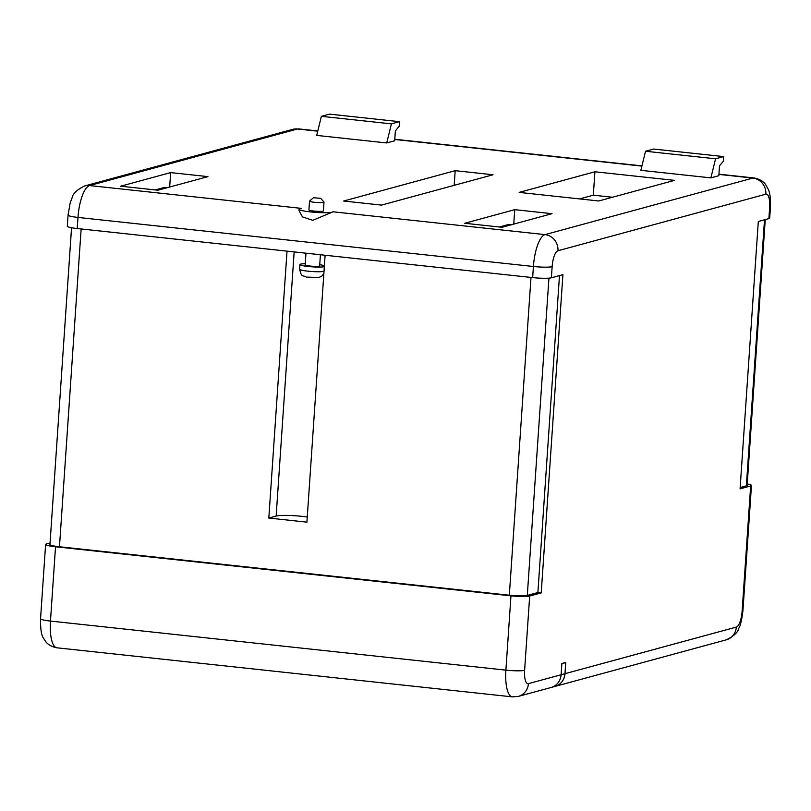 <?xml version="1.0" encoding="UTF-8"?>
<svg xmlns="http://www.w3.org/2000/svg" width="811" height="811" viewBox="0 0 811 811"><rect width="100%" height="100%" fill="white"/><g stroke="black" fill="none" stroke-linecap="round" stroke-linejoin="round"><path stroke-width="1.22" d="M564.973 673.698L561.121 674.752A14.76 13.888 74.8 0 1 551.085 687.495A14.76 13.888 74.8 0 1 551.064 687.495L554.927 686.441A14.76 13.888 -105.2 0 0 564.973 673.698L565.733 662.587L561.881 663.631L561.121 674.752L561.851 663.53L565.774 662.455L565.014 673.688L736.317 627.085A14.76 4.673 -83.9 0 0 742.126 611.149L750.662 485.961L740.078 488.84L758.305 221.494L768.889 218.615L769.639 207.504A14.76 4.673 -83.9 0 0 765.837 194.184L557.948 250.751A14.76 4.673 -83.9 0 0 552.139 266.677L551.379 277.798L562.915 274.655L541.221 592.892L529.684 596.034L524.616 670.322A14.76 4.673 -83.9 0 0 528.427 683.643L561.09 674.762A14.76 13.888 74.8 0 1 551.044 687.505L518.391 696.385A14.76 13.888 74.8 0 0 528.427 683.643M324.329 266.637A12.51 1.46 -176.1 0 1 324.218 266.667A12.51 1.46 -176.1 0 1 310.299 266.697A12.51 1.46 -176.1 0 1 299.928 264.548A12.51 1.46 -176.1 0 1 300.617 264.122A12.51 1.46 -176.1 0 1 305.26 263.717M317.73 131.179L297.485 129L89.595 185.567L301.489 208.386A17.143 1.997 3.9 0 0 299.999 208.66A17.143 1.997 3.9 0 0 299.066 209.238L298.975 210.627L302.462 216.882L312.762 220.318L333.128 211.803L545.022 234.622L752.912 178.065L718.931 174.406M299.066 209.238A17.143 1.997 3.9 0 0 313.269 212.188A17.143 1.997 3.9 0 0 332.328 212.147A17.143 1.997 3.9 0 0 333.128 211.803M313.502 197.742L320.68 198.32L313.502 197.742M320.68 198.32L323.954 202.02A7.258 0.841 -176.1 0 1 323.995 202.121A7.258 0.841 -176.1 0 1 323.599 202.365A7.258 0.841 -176.1 0 1 315.54 202.385A7.258 0.841 -176.1 0 1 309.528 201.138A7.258 0.841 -176.1 0 1 309.579 201.037L313.33 197.823M323.995 202.121L323.396 210.901A7.258 0.841 -176.1 0 1 323.001 211.144A7.258 0.841 -176.1 0 1 314.942 211.164A7.258 0.841 -176.1 0 1 308.93 209.917L309.528 201.138M320.416 254.745L319.656 265.886A7.258 0.841 -176.1 0 1 319.25 266.13A7.258 0.841 -176.1 0 1 311.191 266.15A7.258 0.841 -176.1 0 1 305.179 264.903L305.98 253.184M554.947 686.441A14.76 13.888 -105.2 0 0 554.967 686.43A14.76 13.888 -105.2 0 0 565.014 673.688M40.55 618.763A14.76 1.723 3.9 0 0 50.464 621.074L505.892 670.139L510.96 595.842L55.533 546.776L50.464 621.074A29.52 9.347 -83.9 0 0 56.922 647.807C48.082 646.124 45.436 641.177 45.254 641.004L43.571 638.318C41.432 635.642 40.428 629.123 40.55 618.763L45.619 544.465A14.76 1.723 3.9 0 1 46.42 543.968L50.059 542.985M747.225 483.954A14.76 1.723 -176.1 0 1 751.462 485.465A14.76 1.723 -176.1 0 1 750.662 485.961M325.11 255.252L306.913 522.152L268.826 518.047L287.023 251.146M71.55 227.739L49.947 544.546A14.172 1.652 3.9 0 0 59.467 546.766L509.328 595.223A14.172 1.652 3.9 0 0 527.302 595.416L537.886 592.537L559.489 275.588M551.379 277.798A14.76 1.723 3.9 0 1 532.655 277.605L77.227 228.54A14.76 1.723 3.9 0 1 67.313 226.228L68.063 215.118L70.151 203.054L72.179 197.56C73.01 193.464 77.187 189.592 84.719 185.942A14.76 13.888 74.8 0 1 89.595 185.567A29.52 9.347 -83.9 0 0 77.988 217.429L77.227 228.54M386.735 142.949L394.693 140.779L395.362 130.926L399.194 126.263L399.509 121.68L329.469 114.128L321.389 116.328L316.695 135.407L386.735 142.949L391.429 123.87L321.389 116.328M718.84 175.703L719.509 165.849L723.341 161.186L723.655 156.594L653.615 149.052L645.536 151.251L640.842 170.32L710.882 177.873L718.84 175.703M723.655 156.594L715.576 158.794L710.882 177.873M715.576 158.794L645.536 151.251M399.509 121.68L391.429 123.87M552.027 213.688L514.732 209.664L464.723 223.268L502.029 227.293L552.027 213.688M519.141 192.4L598.761 200.976L674.529 180.356L594.919 171.78L519.141 192.4M493.047 174.76L455.184 170.675L343.641 201.027L381.505 205.102L493.047 174.76M207.951 176.626L170.655 172.601L120.646 186.206L157.952 190.22L207.951 176.626M45.619 544.465A14.76 1.723 3.9 0 0 55.533 546.776M769.639 207.504A14.76 1.723 -176.1 0 0 770.45 207.008L769.69 218.118A14.76 1.723 -176.1 0 1 768.889 218.615M510.96 595.842A14.76 1.723 3.9 0 0 529.684 596.034M513.748 224.1L514.732 209.664M612.467 197.245L593.317 195.177L579.612 198.908M593.317 195.177L594.919 171.78M454.19 185.334L455.184 170.675M169.671 187.037L170.655 172.601M511.386 224.748L508.71 224.454L499.353 226.999M510.737 224.921L501.36 227.222M167.309 187.676L164.582 187.392L155.236 189.936M166.143 188L157.334 190.159M537.886 592.537L541.221 592.892M268.826 518.047L276.145 516.06A20.194 2.352 -176.1 0 1 307.257 517.033M740.169 487.543L746.353 485.86A14.172 1.652 3.9 0 0 747.134 485.383L765.249 219.609M319.737 264.7A12.51 1.46 -176.1 0 1 324.39 265.785M323.853 273.611L321.673 276.216L319.068 277.463L306.416 277.119C301.915 274.513 302.006 278.305 299.614 269.222A12.51 1.46 3.9 0 0 309.984 271.371A12.51 1.46 3.9 0 0 323.893 271.35A12.51 1.46 3.9 0 0 324.015 271.31M742.126 611.149A14.76 1.723 3.9 0 0 742.937 610.653L751.462 485.465M59.467 546.766L81.141 228.966M509.328 595.223L530.992 277.423M532.655 277.605L533.415 266.495L77.988 217.429A14.76 1.723 -176.1 0 1 68.063 215.118M552.139 266.677A14.76 1.723 -176.1 0 1 533.415 266.495A29.52 9.347 -83.9 0 1 545.022 234.622A14.76 13.888 74.8 0 1 557.948 250.751M641.876 166.103L394.785 139.482M297.485 129A14.76 13.888 -105.2 0 0 292.609 129.385L298.651 128.898A29.52 9.347 96.1 0 0 297.485 129M554.967 686.43L726.281 639.828A14.76 13.888 -105.2 0 0 736.317 627.085M56.922 647.807L512.349 696.872A29.52 9.347 -83.9 0 1 505.892 670.139A14.76 1.723 3.9 0 0 524.616 670.322M765.837 194.184A14.76 13.888 -105.2 0 0 752.912 178.065A29.52 9.347 96.1 0 1 754.078 177.964L718.941 174.183M527.302 595.416L548.935 278.153M276.145 516.06L294.15 251.917M746.353 485.86L764.499 219.811M299.614 269.222L299.928 264.548M84.719 185.942L292.609 129.385M512.349 696.872L518.391 696.385M726.281 639.828C733.884 636.098 738.051 632.235 738.801 628.241C740.382 625.94 741.761 620.08 742.937 610.653M298.651 128.898L317.79 130.966M394.795 139.259L641.927 165.88M770.45 207.008C770.967 195.846 768.96 190.788 768.422 189.632L765.736 184.746C765.533 184.553 762.877 179.636 754.078 177.964"/></g></svg>
